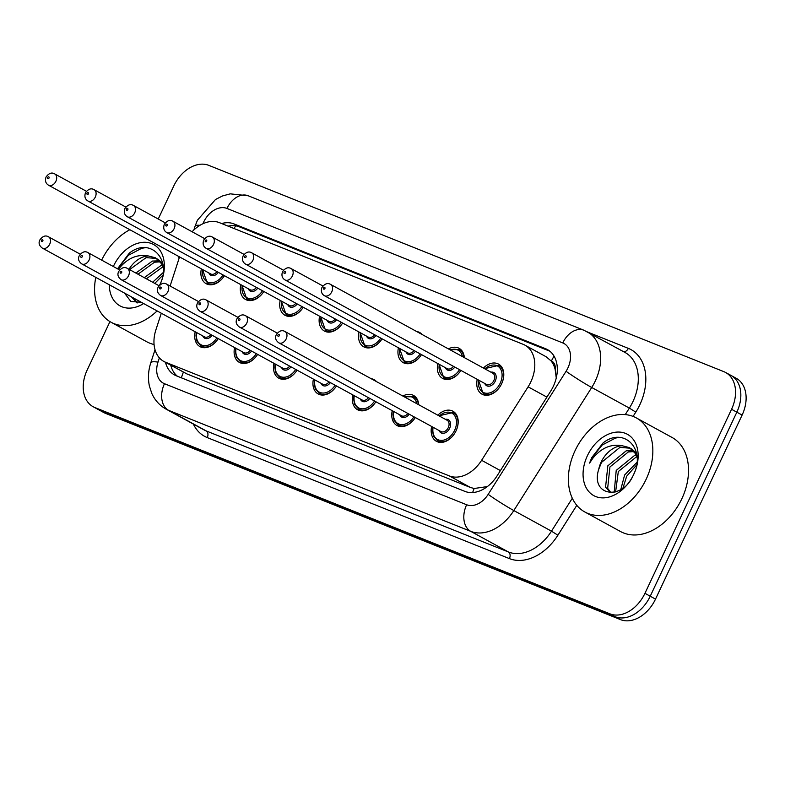 <?xml version="1.0" encoding="UTF-8"?>
<svg xmlns="http://www.w3.org/2000/svg" width="785" height="785" viewBox="0 0 785 785"><rect width="100%" height="100%" fill="white"/><g stroke="black" fill="none" stroke-linecap="round" stroke-linejoin="round"><path stroke-width="1.18" d="M415.294 417.532A17.162 12.217 118.7 0 1 397.024 425.539A17.162 12.217 118.7 0 1 392.245 410.692M353.966 395.532L353.613 398.957L354.663 404.481L358.794 409.181A16.083 11.451 118.7 0 0 375.878 401.734A17.162 12.217 118.7 0 1 357.617 409.76A17.162 12.217 118.7 0 1 352.828 394.914M314.549 379.744L314.206 383.168L315.246 388.693L319.377 393.393A16.083 11.451 118.7 0 0 336.461 385.955A17.162 12.217 118.7 0 1 318.2 393.972A17.162 12.217 118.7 0 1 313.421 379.126M275.142 363.955L274.789 367.38L275.839 372.914L279.97 377.605A16.083 11.451 118.7 0 0 297.054 370.167A17.162 12.217 118.7 0 1 278.793 378.184A17.162 12.217 118.7 0 1 274.004 363.337M235.726 348.177L235.382 351.592L236.422 357.126L240.553 361.816A16.083 11.451 118.7 0 0 257.637 354.378A17.162 12.217 118.7 0 1 239.386 362.405A17.162 12.217 118.7 0 1 234.597 347.559M196.319 332.389L195.965 335.813L197.015 341.338L201.146 346.038A16.083 11.451 118.7 0 0 218.23 338.6A17.162 12.217 118.7 0 1 199.969 346.617A17.162 12.217 118.7 0 1 195.18 331.77M437.834 415.196A17.162 12.217 118.7 0 1 452.916 411.222A17.162 12.217 118.7 0 1 456.056 430.837A17.162 12.217 118.7 0 1 436.44 441.327A17.162 12.217 118.7 0 1 431.652 426.481M460.893 370.402A17.162 12.217 118.7 0 1 442.622 378.419A17.162 12.217 118.7 0 1 437.834 363.573M421.486 354.614A17.162 12.217 118.7 0 1 403.215 362.631A17.162 12.217 118.7 0 1 398.427 347.784M360.148 332.614L364.976 346.263A16.083 11.451 118.7 0 0 382.06 338.826A17.162 12.217 118.7 0 1 363.798 346.842A17.162 12.217 118.7 0 1 359.01 331.996M320.731 316.836L325.569 330.475A16.083 11.451 118.7 0 0 342.643 323.037A17.162 12.217 118.7 0 1 324.391 331.054A17.162 12.217 118.7 0 1 319.603 316.208M281.324 301.048L286.152 314.697A16.083 11.451 118.7 0 0 303.236 307.259A17.162 12.217 118.7 0 1 284.975 315.276A17.162 12.217 118.7 0 1 280.196 300.429M263.839 291.48A17.162 12.217 118.7 0 1 245.568 299.487A17.162 12.217 118.7 0 1 240.779 284.641M202.501 269.481L207.328 283.12A16.083 11.451 118.7 0 0 224.412 275.682A17.162 12.217 118.7 0 1 206.151 283.699A17.162 12.217 118.7 0 1 201.372 268.853M483.423 368.067A17.162 12.217 118.7 0 1 498.514 364.093A17.162 12.217 118.7 0 1 501.654 383.708A17.162 12.217 118.7 0 1 482.039 394.198A17.162 12.217 118.7 0 1 477.251 379.351M161.298 313.215L155.901 329.847A32.175 22.912 -61.3 0 0 163.849 361.443A32.175 22.912 -61.3 0 0 165.615 362.277L449.295 475.896A32.175 22.912 -61.3 0 0 481.607 460.304L528.109 386.828A32.175 22.912 -61.3 0 0 530.807 381.912A32.175 22.912 -61.3 0 0 524.91 345.145A32.175 22.912 -61.3 0 0 523.144 344.311L219.398 222.646A32.175 22.912 -61.3 0 0 192.089 231.752M556.369 377.546A32.175 2.012 32.3 0 1 556.182 377.418L555.172 369.568A10.725 7.634 -61.3 0 0 551.404 361.031A32.175 22.51 -68.2 0 1 554.073 356.164M551.404 361.031L551.031 360.884A32.175 22.912 118.7 0 1 555.172 369.568M163.849 361.443L186.801 373.876L470.47 487.495L474.169 488.496L486.818 486.661M551.031 360.884L546.095 356.733L524.91 345.145M179.549 256.911L170.109 286.015M402.842 396.042A17.162 12.217 118.7 0 1 413.509 395.434A17.162 12.217 118.7 0 1 418.739 404.746M371.07 378.655A17.162 12.217 118.7 0 1 374.092 379.655A17.162 12.217 118.7 0 1 376.564 381.657M448.441 348.913A17.162 12.217 118.7 0 1 459.097 348.314A17.162 12.217 118.7 0 1 464.337 357.617M416.658 331.525A17.162 12.217 118.7 0 1 419.69 332.526A17.162 12.217 118.7 0 1 422.163 334.538M158.236 219.005L173.819 185.888A32.175 22.912 118.7 0 1 208.839 165.38L723.888 371.668A32.175 22.912 118.7 0 1 725.654 372.512A32.175 22.912 118.7 0 1 731.551 409.279L644.946 593.323A32.175 22.912 118.7 0 1 609.935 613.841L94.877 407.543L100.166 410.437A32.175 22.912 118.7 0 1 98.39 409.603A32.175 22.912 118.7 0 0 100.166 410.437L615.214 616.725L100.166 410.437L105.445 413.332A32.175 22.912 118.7 0 1 103.679 412.488L93.111 406.709A32.175 22.912 118.7 0 1 87.213 369.931L109.959 321.595M644.946 593.323L650.235 596.217A32.175 22.912 118.7 0 1 615.214 616.725A32.175 22.912 118.7 0 0 650.235 596.217L736.84 412.174L650.235 596.217L655.514 599.112A32.175 22.912 118.7 0 1 620.503 619.62L105.445 413.332M729.167 374.563A32.175 22.912 118.7 0 1 730.943 375.397A32.175 22.912 118.7 0 1 736.84 412.174A32.175 22.912 118.7 0 0 730.943 375.397L736.232 378.291A32.175 22.912 118.7 0 1 742.119 415.069L655.514 599.112M165.488 362.336A32.175 22.912 -61.3 0 0 174.545 374.965A32.175 22.912 -61.3 0 0 176.321 375.799L464.828 491.351A32.175 22.912 -61.3 0 0 497.14 475.759L550.619 391.264A32.175 22.912 -61.3 0 0 553.317 386.348A32.175 22.912 -61.3 0 0 547.42 349.58A32.175 22.912 -61.3 0 0 545.654 348.746L234.067 223.941A32.175 22.912 -61.3 0 0 221.635 223.539M94.877 407.543A32.175 22.912 118.7 0 1 93.111 406.709M228.111 226.139A32.175 22.912 118.7 0 1 239.346 226.836L549.843 351.199M177.42 376.241A32.175 22.912 118.7 0 1 170.767 365.231M575.042 450.718A53.625 38.18 118.7 0 1 636.35 417.924A53.625 38.18 118.7 0 1 646.173 479.213A53.625 38.18 118.7 0 1 584.864 512.006A53.625 38.18 118.7 0 1 575.042 450.718M636.35 417.924L672.029 437.451A53.625 38.18 118.7 0 1 681.851 498.74A53.625 38.18 118.7 0 1 620.533 531.533L584.864 512.006M634.025 451.571L628.294 451.983L609.935 466.957L607.649 488.378L611.054 492.705M633.191 450.6L626.194 450.835L607.835 465.809L605.559 487.23L610.838 492.715M636.733 456.566L618.325 471.549L615.597 491.94M636.154 455.133L634.584 455.428L616.225 470.401L614.194 492.313M636.586 465.034L626.715 476.142L622.966 488.054M636.949 462.355L624.615 474.994L620.788 489.546M636.547 453.298L631.483 448.755M630.414 448.225L619.905 447.391L601.545 462.365L598.719 469.302C590.094 496.316 622.711 501.056 633.475 474.748C646.526 449.324 623.869 426.206 603.086 442.936L591.704 457.694L589.584 463.091L592.852 458.244C601.389 447.842 611.201 443.682 622.309 445.762A24.247 17.26 118.7 0 0 601.133 462.139A24.247 17.26 118.7 0 0 598.719 469.302M637.086 457.606L635.291 453.445L629.384 447.607L622.309 445.762M633.799 474.258A34.972 24.894 118.7 0 1 595.746 496.552A34.972 24.894 118.7 0 1 587.415 455.673A34.972 24.894 118.7 0 1 625.468 433.379A34.972 24.894 118.7 0 1 633.799 474.258M619.159 437.461L615.46 438.059L602.164 445.056L591.939 457.822L589.584 463.091M101.648 260.12A53.625 38.18 118.7 0 1 129.868 229.72M178.872 256.548A53.625 38.18 118.7 0 1 179.009 258.589M133.617 298.074L137.267 302.941M131.527 296.926L137.051 302.941M139.916 301.518L140.397 302.549M162.76 263.534L157.697 258.991M156.617 258.461L146.118 257.627L129.584 269.618M128.985 269.294A24.247 17.26 118.7 0 1 148.522 255.988L155.597 257.843L161.504 263.682L163.29 267.842M160.228 261.807L154.508 262.21L137.974 274.21M159.404 260.826L152.408 261.062L135.874 273.062M162.946 266.792L146.363 278.803M162.367 265.359L160.797 265.654L144.263 277.654M162.799 275.27L154.753 283.395M163.162 272.591L152.653 282.247M124.481 293.07L130.85 301.45L141.359 302.303M113.344 266.517A34.972 24.894 118.7 0 1 113.619 265.909A34.972 24.894 118.7 0 1 151.682 243.615A34.972 24.894 118.7 0 1 160.012 284.494A34.972 24.894 118.7 0 1 159.728 285.092M143.626 303.55A34.972 24.894 118.7 0 1 109.272 284.749M159.689 284.975C172.729 259.56 150.072 236.432 129.289 253.162L117.514 268.804M118.437 269.304L119.065 268.47C127.592 258.079 137.414 253.918 148.522 255.988M157.098 310.929A53.625 38.18 118.7 0 1 111.068 322.242A53.625 38.18 118.7 0 1 95.79 277.37M154.066 344.507A53.625 38.18 118.7 0 1 146.746 341.76L111.068 322.242M145.372 247.687L141.663 248.295L128.377 255.292L117.711 268.912M546.909 397.122L528.109 386.828M472.658 492.548A32.175 22.51 -68.2 0 1 474.169 488.496M181.433 377.85A32.175 22.51 -68.2 0 1 183.415 372.149M233.989 228.494A32.175 22.51 -68.2 0 1 235.765 225.844M500.408 470.598L481.607 460.304M470.47 487.495L449.295 475.896M186.801 373.876L165.615 362.277M742.119 415.069L731.551 409.279M620.503 619.62L609.935 613.841M549.088 350.62L545.654 348.746M159.375 357.862L158.001 362.101A21.45 15.268 -61.3 0 0 164.477 383.718L466.643 504.745A21.45 15.268 -61.3 0 0 488.182 494.354L566.073 371.285A21.45 15.268 -61.3 0 0 567.869 368.008A21.45 15.268 -61.3 0 0 562.766 342.927L226.983 208.447A21.45 15.268 -61.3 0 0 203.639 222.116A21.45 15.268 -61.3 0 0 202.932 223.735M587.455 331.908A42.9 30.546 118.7 0 1 595.315 380.931A42.9 30.546 118.7 0 1 591.713 387.486L629.364 408.092A42.9 30.546 -61.3 0 0 632.965 401.537A42.9 30.546 -61.3 0 0 625.105 352.514L583.952 330.25A21.45 15.003 111.8 0 0 562.766 342.927M583.952 330.25L248.168 195.759L230.24 193.846L222.597 195.926L215.532 199.469L197.437 220.212L195.082 226.178A21.45 3.876 18 0 1 199.989 225.305M588.053 332.232L628.324 348.363A5.358 3.748 -68.2 0 1 623.604 351.69M628.324 348.363A48.258 34.363 118.7 0 1 639.824 404.775A48.258 34.363 118.7 0 1 635.781 412.145L633.083 416.413M576.798 505.334L557.89 535.213A48.258 34.363 118.7 0 1 509.416 558.606L207.25 437.588A48.258 34.363 118.7 0 1 193.355 424.067M566.073 371.285A21.45 1.335 32.3 0 0 591.713 387.486L513.822 510.554L551.482 531.16L572.314 498.249M488.182 494.354A21.45 1.335 32.3 0 0 513.822 510.554A42.9 30.546 118.7 0 1 470.735 531.347L508.386 551.963A42.9 30.546 -61.3 0 0 551.482 531.16L557.89 535.213M625.243 414.608L629.364 408.092L635.781 412.145M466.643 504.745A21.45 15.003 111.8 0 0 470.735 531.347L168.579 410.329L206.229 430.936L508.386 551.963A5.358 3.748 -68.2 0 1 509.416 558.606M164.477 383.718A21.45 15.003 111.8 0 0 168.579 410.329A42.9 30.546 118.7 0 1 166.214 409.211L203.864 429.817A42.9 30.546 -61.3 0 0 206.229 430.936A5.358 3.748 -68.2 0 1 207.25 437.588M155.018 349.717L150.808 362.719A21.45 3.876 18 0 1 158.001 362.101M248.168 195.759A21.45 15.003 111.8 0 0 226.983 208.447M239.346 226.836L234.067 223.941M501.723 367.076L498.661 365.398A16.083 11.451 118.7 0 1 501.605 383.786A16.083 11.451 118.7 0 1 483.207 393.619L478.379 379.979M478.713 380.156A15.013 10.696 -61.3 0 0 485.768 393.207A15.013 10.696 -61.3 0 0 500.231 383.139A15.013 10.696 -61.3 0 0 499.034 367.095A15.013 10.696 -61.3 0 0 484.885 368.862M490.949 372.178A7.507 5.348 118.7 0 1 495.257 381.147A7.507 5.348 118.7 0 1 489.693 386.092A7.507 5.348 118.7 0 1 484.767 383.472M324.421 295.709L486.523 384.434A6.437 4.582 -61.3 0 0 493.883 380.499A6.437 4.582 -61.3 0 0 492.705 373.14L330.593 284.415A6.437 4.582 118.7 0 1 331.78 291.775A6.437 4.582 118.7 0 1 324.421 295.709C321.526 293.924 320.702 291.186 321.948 287.496C324.764 283.65 327.649 282.629 330.593 284.415M323.489 287.967A1.07 0.765 -61.3 0 0 324.911 288.537A1.07 0.765 -61.3 0 0 323.489 287.967M438.962 415.814L453.063 412.527A16.083 11.451 118.7 0 1 456.007 430.906A16.083 11.451 118.7 0 1 437.618 440.748L440.679 442.426M433.114 427.285A15.013 10.696 -61.3 0 0 440.169 440.326A15.013 10.696 -61.3 0 0 454.633 430.268A15.013 10.696 -61.3 0 0 453.436 414.225A15.013 10.696 -61.3 0 0 439.296 415.991M445.35 419.308A7.507 5.348 118.7 0 1 449.658 428.267A7.507 5.348 118.7 0 1 444.104 433.222A7.507 5.348 118.7 0 1 439.168 430.602M440.925 431.554A6.437 4.582 -61.3 0 0 448.284 427.619A6.437 4.582 -61.3 0 0 447.107 420.269L285.004 331.545A6.437 4.582 118.7 0 1 286.182 338.894A6.437 4.582 118.7 0 1 278.822 342.829L440.925 431.554M279.323 335.666A1.07 0.765 -61.3 0 0 277.9 335.097A1.07 0.765 -61.3 0 0 279.323 335.666M460.883 370.392A16.083 11.451 118.7 0 1 443.8 377.84L438.972 364.191M439.296 364.368A15.013 10.696 -61.3 0 0 445.409 377.232A15.013 10.696 -61.3 0 0 459.549 369.666M292.363 275.986A6.437 4.582 118.7 0 1 285.004 279.921C282.109 278.135 281.285 275.398 282.531 271.708C285.348 267.871 288.232 266.841 291.186 268.627A6.437 4.582 118.7 0 1 292.363 275.986M284.082 272.179A1.07 0.765 -61.3 0 0 285.504 272.758A1.07 0.765 -61.3 0 0 284.082 272.179M285.004 279.921L447.116 368.646A6.437 4.582 -61.3 0 0 453.475 366.34M462.316 351.287L459.245 349.61A16.083 11.451 118.7 0 1 464.072 357.469M454.819 367.076A7.507 5.348 118.7 0 1 445.36 367.684M462.414 356.557A15.013 10.696 -61.3 0 0 450.364 349.973M421.466 354.614A16.083 11.451 118.7 0 1 404.383 362.052L399.555 348.403M399.889 348.579A15.013 10.696 -61.3 0 0 405.992 361.443A15.013 10.696 -61.3 0 0 420.142 353.878M252.956 260.198A6.437 4.582 118.7 0 1 245.597 264.133C242.702 262.347 241.878 259.609 243.124 255.92C245.94 252.083 248.825 251.063 251.779 252.849A6.437 4.582 118.7 0 1 252.956 260.198M244.675 256.401A1.07 0.765 -61.3 0 0 246.097 256.97A1.07 0.765 -61.3 0 0 244.675 256.401M245.597 264.133L407.7 352.858A6.437 4.582 -61.3 0 0 414.068 350.561M415.412 351.297A7.507 5.348 118.7 0 1 405.943 351.896M360.472 332.801A15.013 10.696 -61.3 0 0 366.585 345.655A15.013 10.696 -61.3 0 0 380.725 338.099M213.54 244.42A6.437 4.582 118.7 0 1 206.18 248.354C203.286 246.559 202.461 243.821 203.707 240.141C206.524 236.295 209.409 235.274 212.362 237.06A6.437 4.582 118.7 0 1 213.54 244.42M205.258 240.612A1.07 0.765 -61.3 0 0 206.681 241.181A1.07 0.765 -61.3 0 0 205.258 240.612M206.18 248.354L368.293 337.079A6.437 4.582 -61.3 0 0 374.651 334.773M375.995 335.509A7.507 5.348 118.7 0 1 366.536 336.117M321.065 317.012A15.013 10.696 -61.3 0 0 327.178 329.877A15.013 10.696 -61.3 0 0 341.318 322.311M174.133 228.631A6.437 4.582 118.7 0 1 166.773 232.566C163.879 230.78 163.054 228.042 164.3 224.353C167.117 220.516 170.002 219.486 172.955 221.272A6.437 4.582 118.7 0 1 174.133 228.631M165.851 224.824A1.07 0.765 -61.3 0 0 167.274 225.393A1.07 0.765 -61.3 0 0 165.851 224.824M166.773 232.566L328.876 321.291A6.437 4.582 -61.3 0 0 335.244 318.985M336.588 319.721A7.507 5.348 118.7 0 1 327.119 320.329M404.226 396.798L413.646 396.739A16.083 11.451 118.7 0 1 418.474 404.599M416.815 403.686A15.013 10.696 -61.3 0 0 404.766 397.092M409.221 414.205A7.507 5.348 118.7 0 1 399.761 414.814M239.415 327.051C236.197 324.607 235.372 321.87 236.933 318.838C239.749 315.001 242.634 313.971 245.587 315.756A6.437 4.582 118.7 0 1 246.765 323.116A6.437 4.582 118.7 0 1 239.415 327.051L401.518 415.775A6.437 4.582 -61.3 0 0 407.876 413.469M239.906 319.878A1.07 0.765 -61.3 0 0 238.483 319.309A1.07 0.765 -61.3 0 0 239.906 319.878M415.285 417.522A16.083 11.451 118.7 0 1 398.201 424.96L401.272 426.638M393.707 411.497A15.013 10.696 -61.3 0 0 399.81 424.351A15.013 10.696 -61.3 0 0 413.95 416.796M369.813 398.417A7.507 5.348 118.7 0 1 360.354 399.025M199.998 311.262C196.79 308.829 195.956 306.091 197.526 303.049C200.342 299.213 203.227 298.182 206.18 299.978A6.437 4.582 118.7 0 1 207.358 307.327A6.437 4.582 118.7 0 1 199.998 311.262L362.101 399.987A6.437 4.582 -61.3 0 0 368.469 397.681M200.499 304.099A1.07 0.765 -61.3 0 0 199.076 303.53A1.07 0.765 -61.3 0 0 200.499 304.099M354.29 395.709A15.013 10.696 -61.3 0 0 360.403 408.573A15.013 10.696 -61.3 0 0 374.543 401.007M330.397 382.638A7.507 5.348 118.7 0 1 320.937 383.237M160.591 295.474C157.373 293.04 156.549 290.303 158.119 287.261C160.935 283.424 163.81 282.404 166.763 284.19A6.437 4.582 118.7 0 1 167.951 291.539A6.437 4.582 118.7 0 1 160.591 295.474L322.694 384.199A6.437 4.582 -61.3 0 0 329.062 381.902M161.082 288.311A1.07 0.765 -61.3 0 0 159.659 287.742A1.07 0.765 -61.3 0 0 161.082 288.311M314.883 379.93A15.013 10.696 -61.3 0 0 320.986 392.785A15.013 10.696 -61.3 0 0 335.126 385.219M281.658 301.224A15.013 10.696 -61.3 0 0 287.761 314.088A15.013 10.696 -61.3 0 0 301.901 306.523M134.716 212.843A6.437 4.582 118.7 0 1 127.366 216.778C124.472 214.992 123.637 212.254 124.884 208.565C127.7 204.728 130.585 203.698 133.538 205.493A6.437 4.582 118.7 0 1 134.716 212.843M126.434 209.045A1.07 0.765 -61.3 0 0 127.857 209.615A1.07 0.765 -61.3 0 0 126.434 209.045M127.366 216.778L289.469 305.502A6.437 4.582 -61.3 0 0 295.827 303.206M297.172 303.942A7.507 5.348 118.7 0 1 287.712 304.541M263.829 291.471A16.083 11.451 118.7 0 1 246.745 298.908L241.917 285.259M242.241 285.446A15.013 10.696 -61.3 0 0 248.354 298.3A15.013 10.696 -61.3 0 0 262.494 290.744M95.309 197.055A6.437 4.582 118.7 0 1 87.949 200.989C85.055 199.204 84.231 196.466 85.477 192.776C88.293 188.94 91.178 187.919 94.131 189.705A6.437 4.582 118.7 0 1 95.309 197.055M87.027 193.257A1.07 0.765 -61.3 0 0 88.45 193.826A1.07 0.765 -61.3 0 0 87.027 193.257M87.949 200.989L250.052 289.714A6.437 4.582 -61.3 0 0 256.42 287.418M257.765 288.154A7.507 5.348 118.7 0 1 248.295 288.762M202.834 269.657A15.013 10.696 -61.3 0 0 208.938 282.512A15.013 10.696 -61.3 0 0 223.077 274.956M55.892 181.276A6.437 4.582 118.7 0 1 48.542 185.211C45.648 183.425 44.823 180.687 46.07 176.998C48.876 173.161 51.761 172.131 54.714 173.917A6.437 4.582 118.7 0 1 55.892 181.276M47.61 177.469A1.07 0.765 -61.3 0 0 49.033 178.038A1.07 0.765 -61.3 0 0 47.61 177.469M48.542 185.211L210.645 273.936A6.437 4.582 -61.3 0 0 217.013 271.63M218.348 272.366A7.507 5.348 118.7 0 1 208.888 272.974M290.99 366.85A7.507 5.348 118.7 0 1 281.53 367.459M121.175 279.695C117.966 277.252 117.142 274.514 118.702 271.482C121.518 267.636 124.403 266.615 127.356 268.401A6.437 4.582 118.7 0 1 128.534 275.761A6.437 4.582 118.7 0 1 121.175 279.695L283.277 368.42A6.437 4.582 -61.3 0 0 289.645 366.114M121.675 272.523A1.07 0.765 -61.3 0 0 120.252 271.953A1.07 0.765 -61.3 0 0 121.675 272.523M275.466 364.142A15.013 10.696 -61.3 0 0 281.579 376.996A15.013 10.696 -61.3 0 0 295.719 369.441M251.583 351.062A7.507 5.348 118.7 0 1 242.114 351.67M81.768 263.907C78.549 261.464 77.725 258.726 79.295 255.694C82.111 251.857 84.996 250.827 87.94 252.613A6.437 4.582 118.7 0 1 89.127 259.972A6.437 4.582 118.7 0 1 81.768 263.907L243.87 352.632A6.437 4.582 -61.3 0 0 250.238 350.326M82.268 256.734A1.07 0.765 -61.3 0 0 80.845 256.165A1.07 0.765 -61.3 0 0 82.268 256.734M236.059 348.354A15.013 10.696 -61.3 0 0 242.163 361.218A15.013 10.696 -61.3 0 0 256.302 353.652M212.166 335.283A7.507 5.348 118.7 0 1 202.707 335.882M42.351 248.119C39.142 245.685 38.318 242.948 39.878 239.906C42.694 236.069 45.579 235.049 48.533 236.834A6.437 4.582 118.7 0 1 49.71 244.184A6.437 4.582 118.7 0 1 42.351 248.119L204.463 336.843A6.437 4.582 -61.3 0 0 210.822 334.547M42.851 240.956A1.07 0.765 -61.3 0 0 41.428 240.387A1.07 0.765 -61.3 0 0 42.851 240.956M196.642 332.565A15.013 10.696 -61.3 0 0 202.756 345.429A15.013 10.696 -61.3 0 0 216.895 337.864M725.654 372.512L730.943 375.397M150.808 362.719C148.286 370.491 147.806 378.223 149.366 385.926L151.809 393.442C154.93 400.321 159.728 405.57 166.214 409.211M195.082 226.178L193.846 229.995M483.207 393.619L486.278 395.297M498.661 365.398L484.561 368.685M285.004 331.545C282.05 329.759 279.166 330.779 276.349 334.616C274.779 337.658 275.604 340.396 278.822 342.829M453.063 412.527L456.134 414.205M432.78 427.099L432.437 430.523L433.487 436.048L437.618 440.748M443.8 377.84L446.871 379.518M291.186 268.627L322.91 285.995M459.245 349.61L449.825 349.668M404.383 362.052L407.454 363.73M251.779 252.849L283.493 270.207M364.976 346.263L368.047 347.941M212.362 237.06L244.086 254.418M325.569 330.475L328.63 332.163M172.955 221.272L204.669 238.64M245.587 315.756L277.311 333.125M413.646 396.739L416.717 398.417M393.373 411.32L393.03 414.735L394.07 420.269L398.201 424.96M206.18 299.978L237.894 317.336M358.794 409.181L361.856 410.859M166.763 284.19L198.487 301.548M319.377 393.393L322.449 395.071M286.152 314.697L289.223 316.375M133.538 205.493L165.262 222.852M246.745 298.908L249.807 300.586M94.131 189.705L125.845 207.063M207.328 283.12L210.4 284.798M54.714 173.917L86.438 191.285M127.356 268.401L159.08 285.76M279.97 377.605L283.042 379.283M87.94 252.613L119.663 269.981M240.553 361.816L243.625 363.504M48.533 236.834L80.256 254.193M201.146 346.038L204.218 347.716"/></g></svg>
